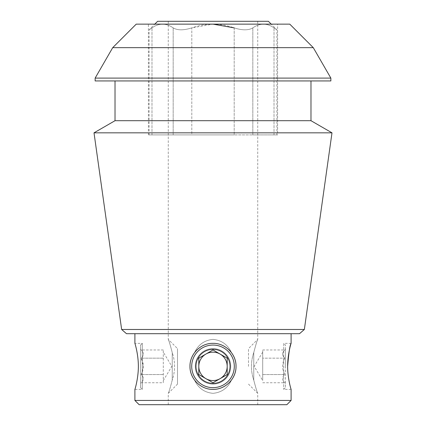 <?xml version="1.0" encoding="UTF-8"?>
<svg xmlns="http://www.w3.org/2000/svg" width="426" height="426" viewBox="0 0 426 426"><rect width="100%" height="100%" fill="white"/><g stroke="black" fill="none" stroke-linecap="round" stroke-linejoin="round"><path stroke-width="0.32" stroke-dasharray="2.13 1.6" d="M168.27 404.7L257.73 404.7L168.27 404.7L168.27 393.342L177.498 384.108L177.498 348.612L177.498 384.108M172.232 380.184C170.15 388.054 168.829 392.442 168.27 393.342C168.818 392.474 170.139 388.086 172.232 380.184C175.342 370.955 175.342 361.743 172.232 352.536C170.15 344.661 168.829 340.278 168.27 339.378C168.818 340.246 170.139 344.634 172.232 352.536C170.15 344.661 168.829 340.278 168.27 339.378C168.818 340.246 170.139 344.634 172.232 352.536C175.342 361.722 175.342 370.94 172.232 380.184C170.15 388.054 168.829 392.442 168.27 393.342C168.818 392.474 170.139 388.086 172.232 380.184L172.232 352.536L172.232 380.184M168.27 21.3L257.73 21.3L168.27 21.3L168.27 339.378L177.498 348.612M189.98 366.36A23.02 23.02 0 0 0 213 389.38A23.02 23.02 0 0 0 236.02 366.36A23.02 23.02 0 0 0 213 343.34A23.02 23.02 0 0 0 189.98 366.36C189.714 378.666 200.689 389.662 212.984 389.38C225.301 389.652 236.308 378.661 236.02 366.371C236.302 354.07 225.322 343.068 213.005 343.34C200.705 343.052 189.703 354.049 189.98 366.36A23.02 23.02 0 0 1 194.597 352.536C188.505 361.765 188.505 370.977 194.597 380.184C198.228 388.086 204.358 392.468 212.984 393.342C221.648 392.458 227.788 388.075 231.403 380.184C237.495 370.998 237.495 361.78 231.403 352.536C227.788 344.655 221.664 340.267 213.032 339.378C204.358 340.252 198.212 344.639 194.597 352.536C198.202 344.661 204.326 340.278 212.968 339.378C221.632 340.246 227.782 344.634 231.403 352.536C237.495 361.722 237.495 370.94 231.403 380.184C227.803 388.054 221.68 392.442 213.037 393.342C204.368 392.474 198.223 388.086 194.597 380.184C188.505 370.955 188.505 361.743 194.597 352.536A23.02 23.02 0 0 0 194.597 380.184A23.02 23.02 0 0 1 196.727 350.081M253.768 352.536C250.658 361.765 250.658 370.977 253.768 380.184C255.856 388.086 257.176 392.468 257.73 393.342C257.176 392.458 255.856 388.075 253.768 380.184C255.856 388.086 257.176 392.468 257.73 393.342C257.176 392.458 255.856 388.075 253.768 380.184C250.658 370.998 250.658 361.78 253.768 352.536C255.85 344.655 257.171 340.267 257.73 339.378C257.176 340.252 255.856 344.639 253.768 352.536C255.85 344.655 257.171 340.267 257.73 339.378C257.176 340.252 255.856 344.639 253.768 352.536L253.768 380.184L253.768 352.536M140.58 387.66L142.3 389.38L134.898 389.38C134.877 389.662 138.349 378.666 138.37 366.36C138.349 354.049 134.877 343.052 134.898 343.34L142.3 343.34L142.3 389.38L142.3 343.34L140.58 345.06L140.58 387.66L140.58 345.06M291.102 343.34L283.7 343.34L283.7 389.38L283.7 343.34L285.42 345.06L285.42 387.66L285.42 345.06M212.984 343.34A23.02 23.02 0 0 1 229.279 350.087M229.758 350.577A23.02 23.02 0 0 1 236.015 366.062M236.02 366.349A23.02 23.02 0 0 1 229.353 382.559M229.289 382.628A23.02 23.02 0 0 1 213.005 389.38M212.771 389.375A23.02 23.02 0 0 1 196.865 382.777M196.732 382.644A23.02 23.02 0 0 1 189.98 366.397M197.068 349.746A23.02 23.02 0 0 1 212.201 343.356M231.403 380.184A23.02 23.02 0 0 0 231.403 352.536A23.02 23.02 0 0 1 231.403 380.184M234.199 27.882L234.199 134.898L252.82 134.898L234.199 134.898L234.199 27.882C242.287 30.448 248.496 30.448 252.82 27.882C259.871 22.945 266.932 22.945 274.019 27.882C277.827 30.448 277.827 30.448 274.019 27.882C277.827 30.448 277.827 30.448 274.019 27.882C266.974 22.945 259.908 22.945 252.82 27.882C248.534 30.448 242.325 30.448 234.199 27.882C220.018 22.956 205.886 22.956 191.801 27.882L191.801 134.898L173.18 134.898L234.199 134.898L191.801 134.898L191.801 27.882C183.712 30.448 177.504 30.448 173.18 27.882C166.129 22.945 159.068 22.945 151.981 27.882C148.173 30.448 148.173 30.448 151.981 27.882C148.173 30.448 148.173 30.448 151.981 27.882C159.026 22.945 166.092 22.945 173.18 27.882C177.466 30.448 183.675 30.448 191.801 27.882L212.979 24.138M252.82 134.898L276.9 134.898L252.82 134.898L252.82 27.882L252.82 134.898M173.18 134.898L149.1 134.898L173.18 134.898L173.18 27.882L173.18 134.898M136.235 24.138L289.765 24.138M277.608 24.138L148.392 24.138L277.608 24.138L277.608 134.898L148.392 134.898L277.608 134.898M299.505 333.702L126.495 333.702M291.102 333.702L134.898 333.702L291.102 333.702M291.102 400.44L134.898 400.44M286.842 404.7L139.158 404.7M313.286 47.659L112.714 47.659M95.142 78.102L330.858 78.102M95.142 80.94L330.858 80.94M310.98 80.94L115.02 80.94L310.98 80.94M115.02 120.702L310.98 120.702M94.008 132.832L331.992 132.832M121.644 329.479L304.356 329.479M268.38 21.3L157.62 21.3M195.252 366.36A17.748 17.748 0 0 1 221.877 350.987A17.748 17.748 0 0 1 221.877 381.733A17.748 17.748 0 0 1 195.252 366.36M191.7 366.36A21.3 21.3 0 0 1 223.65 347.914A21.3 21.3 0 0 1 223.65 384.806A21.3 21.3 0 0 1 191.7 366.36M230.04 366.36A17.04 17.04 0 0 0 198.244 357.84A17.04 17.04 0 0 0 208.591 382.82A17.04 17.04 0 0 0 230.04 366.36M198.798 358.159L213 349.964L227.202 358.159L227.202 366.36A14.202 14.202 0 0 0 205.902 354.065A14.202 14.202 0 0 0 205.902 378.655A14.202 14.202 0 0 0 227.202 366.36L227.202 374.56L227.202 358.159L213 349.964L198.798 358.159L198.798 374.56L198.798 358.159M227.202 374.56L213 382.756L198.798 374.56L213 382.756L227.202 374.56M213 348.612A17.748 17.748 0 0 1 227.191 377.021A17.748 17.748 0 0 1 197.121 374.294A17.748 17.748 0 0 1 213 348.612M248.502 366.36L248.502 348.612L248.502 366.36M285.42 366.36L285.42 349.32L285.42 366.36M284.776 358.159C281.916 355.449 281.916 352.712 284.776 349.964C281.916 352.68 281.916 355.412 284.776 358.159C281.921 363.618 281.921 369.086 284.776 374.56C281.916 377.271 281.916 380.008 284.776 382.756C281.916 380.04 281.916 377.308 284.776 374.56C281.921 369.086 281.921 363.618 284.776 358.159L262.698 358.159L262.698 352.158L262.698 380.562L262.698 349.964L262.698 366.36L262.698 358.159L284.776 358.159M262.698 378.655L262.698 366.36L262.698 378.655M262.698 374.56L284.776 374.56L262.698 374.56M262.698 382.756L284.776 382.756L285.42 383.4M262.698 349.964L284.776 349.964L285.42 349.32M140.58 366.36L140.58 349.32L140.58 366.36M163.302 382.756L163.302 349.964L163.302 382.756L141.224 382.756C144.084 380.04 144.084 377.308 141.224 374.56L143.418 366.36L141.224 358.159C144.084 355.449 144.084 352.712 141.224 349.964C144.084 352.68 144.084 355.412 141.224 358.159C144.079 363.618 144.079 369.086 141.224 374.56C144.084 377.271 144.084 380.008 141.224 382.756L140.58 383.4M163.302 380.562L171.832 366.36L163.302 352.158M163.302 374.56L141.224 374.56L163.302 374.56M163.302 358.159L141.224 358.159L163.302 358.159M163.302 349.964L141.224 349.964L140.58 349.32M274.019 134.898L274.019 27.882L274.019 134.898M151.981 134.898L151.981 27.882L151.981 134.898M257.73 21.3L257.73 339.378L248.502 348.612M248.502 384.108L257.73 393.342L257.73 404.7M291.102 389.38L283.7 389.38L285.42 387.66M276.9 134.898L276.9 29.82L271.218 24.138M149.1 134.898L149.1 29.82L154.782 24.138M148.392 134.898L148.392 24.138M262.698 352.158L254.168 366.36L262.698 380.562"/><path stroke-width="0.64" d="M134.898 333.702L134.898 343.34C134.882 343.079 138.349 354.065 138.37 366.349C138.349 378.65 134.882 389.657 134.898 389.38L134.898 400.44L291.102 400.44L291.102 389.38C291.123 389.657 287.656 378.671 287.63 366.365C287.651 354.07 291.118 343.068 291.102 343.34C289.962 344.73 288.807 352.398 287.63 366.344C287.651 378.661 291.123 389.673 291.102 389.38M189.98 366.36C189.714 354.054 200.689 343.058 212.984 343.34C225.301 343.068 236.308 354.059 236.02 366.349C236.302 378.65 225.322 389.652 213.005 389.38C200.705 389.668 189.703 378.671 189.98 366.36A23.02 23.02 0 0 0 189.98 366.397M229.279 350.087A23.02 23.02 0 0 1 229.758 350.577M236.015 366.062A23.02 23.02 0 0 1 236.02 366.349M196.727 350.081A23.02 23.02 0 0 1 197.068 349.746M212.201 343.356A23.02 23.02 0 0 1 212.984 343.34M212.979 24.138L234.199 27.882M313.286 47.659L289.765 24.138L136.235 24.138L112.714 47.659L313.286 47.659L330.858 78.102L95.142 78.102L95.142 80.94L330.858 80.94L330.858 78.102M121.644 329.479L126.495 333.702L299.505 333.702L304.356 329.479L121.644 329.479L94.008 132.832L331.992 132.832L310.98 120.702L115.02 120.702L94.008 132.832M291.102 333.702L291.102 343.34M134.898 400.44L139.158 404.7L286.842 404.7L291.102 400.44M310.98 80.94L310.98 120.702M304.356 329.479L331.992 132.832M154.782 24.138L157.62 21.3L268.38 21.3L271.218 24.138M213 345.06A21.3 21.3 0 0 1 231.446 377.01A21.3 21.3 0 0 1 194.554 377.01A21.3 21.3 0 0 1 213 345.06M230.04 366.36A17.04 17.04 0 0 0 204.48 351.604A17.04 17.04 0 0 0 204.48 381.116A17.04 17.04 0 0 0 230.04 366.36M213 382.756L227.202 374.56L227.202 358.159L213 349.964L198.798 358.159L198.798 366.36A14.202 14.202 0 0 1 220.098 354.065A14.202 14.202 0 0 1 220.098 378.655A14.202 14.202 0 0 1 198.798 366.36L198.798 374.56L198.798 358.159L213 349.964L227.202 358.159L227.202 374.56L213 382.756L198.798 374.56L213 382.756M112.714 47.659L95.142 78.102M115.02 80.94L115.02 120.702"/></g></svg>
